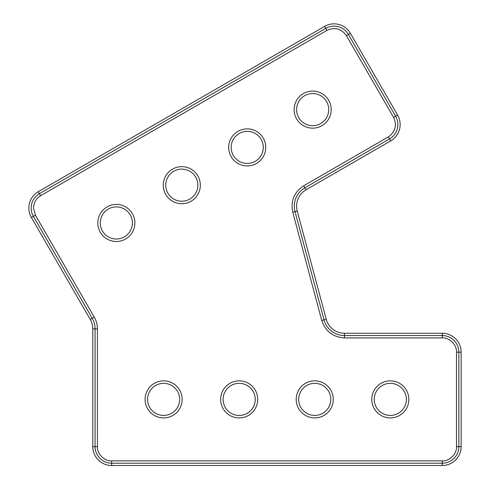 <?xml version="1.0" encoding="UTF-8"?>
<svg xmlns="http://www.w3.org/2000/svg" width="490" height="490" viewBox="0 0 490 490"><rect width="100%" height="100%" fill="white"/><g stroke="black" fill="none" stroke-linecap="round" stroke-linejoin="round"><path stroke-width="0.73" d="M40.621 195.7C36.199 198.309 33.822 202.425 33.498 208.036L35.409 215.165L94.27 317.116C96.352 320.76 97.406 324.68 97.424 328.882L97.424 446.611C96.879 453.783 104.493 461.402 111.671 460.857L442.256 460.857C449.422 461.402 457.048 453.789 456.502 446.611L456.502 352.157C457.048 344.985 449.428 337.365 442.256 337.91L344.488 337.91C333.016 337.175 325.44 331.356 321.759 320.466L292.757 212.237C290.503 200.967 294.153 192.141 303.72 185.765L388.392 136.882C395.399 131.81 397.139 125.324 393.605 117.422L346.381 35.623C341.303 28.616 334.817 26.877 326.916 30.411L40.621 195.7L39.445 193.66A16.599 16.599 0 0 0 33.369 216.341L31.385 217.487L90.252 319.437L92.23 318.292A21.18 21.18 0 0 1 95.072 328.882L95.072 446.611A16.599 16.599 0 0 0 111.671 463.209L442.256 463.209L442.256 460.857M374.807 403.576A16.06 16.06 0 0 0 406.363 399.381A16.06 16.06 0 0 0 374.807 395.191A16.06 16.06 0 0 0 374.807 403.576M408.844 399.381A18.534 18.534 0 0 1 390.303 417.921A18.534 18.534 0 0 1 371.769 399.381A18.534 18.534 0 0 1 390.303 380.846A18.534 18.534 0 0 1 408.844 399.381M299.243 403.576A16.06 16.06 0 0 0 330.799 399.381A16.06 16.06 0 0 0 299.243 395.191A16.06 16.06 0 0 0 299.243 403.576M333.28 399.381A18.534 18.534 0 0 1 314.745 417.921A18.534 18.534 0 0 1 296.205 399.381A18.534 18.534 0 0 1 314.745 380.846A18.534 18.534 0 0 1 333.28 399.381M231.709 151.52A16.06 16.06 0 0 0 263.283 147.404A16.06 16.06 0 0 0 241.062 132.576A16.06 16.06 0 0 0 231.709 151.52M265.764 147.404A18.534 18.534 0 0 1 247.223 165.939A18.534 18.534 0 0 1 228.689 147.404A18.534 18.534 0 0 1 247.223 128.864A18.534 18.534 0 0 1 265.764 147.404M148.121 403.576A16.06 16.06 0 0 0 179.677 399.381A16.06 16.06 0 0 0 148.121 395.191A16.06 16.06 0 0 0 148.121 403.576M182.157 399.381A18.534 18.534 0 0 1 163.617 417.921A18.534 18.534 0 0 1 145.083 399.381A18.534 18.534 0 0 1 163.617 380.846A18.534 18.534 0 0 1 182.157 399.381M100.83 227.084A16.06 16.06 0 0 0 132.404 222.962A16.06 16.06 0 0 0 110.189 208.134A16.06 16.06 0 0 0 100.83 227.084M134.885 222.962A18.534 18.534 0 0 1 116.351 241.496A18.534 18.534 0 0 1 97.81 222.962A18.534 18.534 0 0 1 116.351 204.428A18.534 18.534 0 0 1 134.885 222.962M166.269 189.305A16.06 16.06 0 0 0 197.844 185.183A16.06 16.06 0 0 0 175.622 170.355A16.06 16.06 0 0 0 166.269 189.305M200.324 185.183A18.534 18.534 0 0 1 181.784 203.718A18.534 18.534 0 0 1 163.25 185.183A18.534 18.534 0 0 1 181.784 166.649A18.534 18.534 0 0 1 200.324 185.183M223.679 403.576A16.06 16.06 0 0 0 255.241 399.381A16.06 16.06 0 0 0 223.679 395.191A16.06 16.06 0 0 0 223.679 403.576M257.716 399.381A18.534 18.534 0 0 1 239.181 417.921A18.534 18.534 0 0 1 220.647 399.381A18.534 18.534 0 0 1 239.181 380.846A18.534 18.534 0 0 1 257.716 399.381M297.142 113.741A16.06 16.06 0 0 0 328.723 109.619A16.06 16.06 0 0 0 306.501 94.79A16.06 16.06 0 0 0 297.142 113.741M331.197 109.619A18.534 18.534 0 0 1 312.663 128.153A18.534 18.534 0 0 1 294.129 109.619A18.534 18.534 0 0 1 312.663 91.085A18.534 18.534 0 0 1 331.197 109.619M97.424 328.882L92.781 328.882L92.781 446.611A18.89 18.89 0 0 0 111.671 465.5L442.256 465.5A18.89 18.89 0 0 0 461.145 446.611L461.145 352.157A18.89 18.89 0 0 0 442.256 333.267L344.488 333.267A18.89 18.89 0 0 1 326.242 319.266L297.24 211.037A18.89 18.89 0 0 1 306.042 189.789L390.714 140.906A18.89 18.89 0 0 0 397.623 115.101L350.399 33.302A18.89 18.89 0 0 0 324.594 26.387L38.3 191.682A18.89 18.89 0 0 0 31.385 217.487M92.781 328.882A18.89 18.89 0 0 0 90.252 319.437M111.671 460.857L111.671 465.5M97.424 446.611L92.781 446.611M94.27 317.116L92.23 318.292L33.369 216.341L35.409 215.165M326.916 30.411L325.74 28.371L39.445 193.66L38.3 191.682M346.381 35.623L348.415 34.447A16.599 16.599 0 0 0 325.74 28.371L324.594 26.387M393.605 117.422L395.644 116.246L348.415 34.447L350.399 33.302M388.392 136.882L389.568 138.921A16.599 16.599 0 0 0 395.644 116.246L397.623 115.101M303.72 185.765L304.896 187.805L389.568 138.921L390.714 140.906M292.757 212.237L295.029 211.631A21.18 21.18 0 0 1 304.896 187.805L306.042 189.789M321.759 320.466L324.031 319.86L295.029 211.631L297.24 211.037M344.488 337.91L344.488 335.558A21.18 21.18 0 0 1 324.031 319.86L326.242 319.266M442.256 337.91L442.256 335.558L344.488 335.558L344.488 333.267M456.502 352.157L458.854 352.157A16.599 16.599 0 0 0 442.256 335.558L442.256 333.267M456.502 446.611L458.854 446.611L458.854 352.157L461.145 352.157M442.256 465.5L442.256 463.209A16.599 16.599 0 0 0 458.854 446.611L461.145 446.611"/></g></svg>
